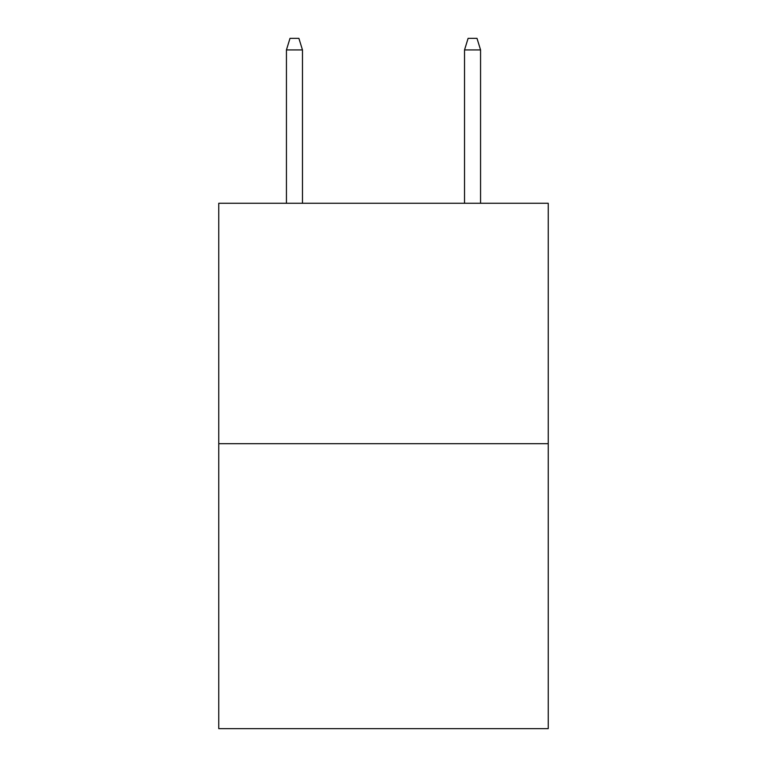 <?xml version="1.0" encoding="UTF-8"?>
<svg xmlns="http://www.w3.org/2000/svg" width="767" height="767" viewBox="0 0 767 767"><rect width="100%" height="100%" fill="white"/><g stroke="black" fill="none" stroke-linecap="round" stroke-linejoin="round"><path stroke-width="1.15" d="M548.242 443.7L548.242 203.265L218.758 203.265L218.758 728.65L548.242 728.65L548.242 443.7L218.758 443.7M302.466 203.265L302.466 49.922L286.436 49.922L286.436 203.265M286.436 49.922L290.003 38.35L298.9 38.35L302.466 49.922M464.534 49.922L468.1 38.35L476.997 38.35L480.564 49.922L464.534 49.922L464.534 203.265M480.564 49.922L480.564 203.265"/></g></svg>
